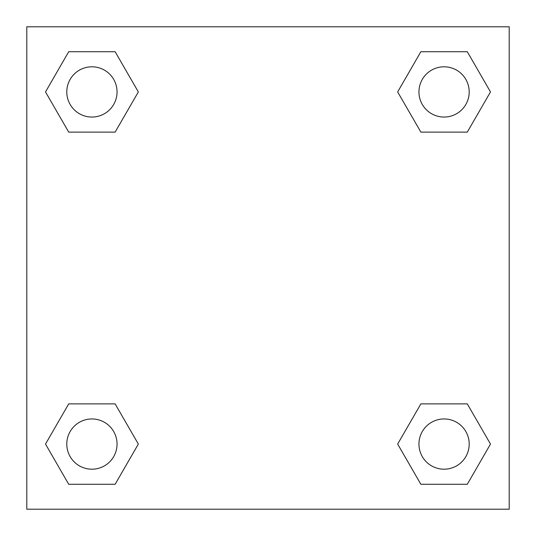 <?xml version="1.0" encoding="UTF-8"?>
<svg xmlns="http://www.w3.org/2000/svg" width="536" height="536" viewBox="0 0 536 536"><rect width="100%" height="100%" fill="white"/><g stroke="black" fill="none" stroke-linecap="round" stroke-linejoin="round"><path stroke-width="0.8" d="M467.285 132.124L420.867 132.124L467.285 132.124L490.494 91.924L467.285 132.124L420.867 132.124L397.658 91.924L420.867 51.724L397.658 91.924M68.715 51.724L115.133 51.724L68.715 51.724L115.133 51.724L138.342 91.924L115.133 132.124L68.715 132.124L115.133 132.124L68.715 132.124L45.506 91.924L68.715 51.724L45.506 91.924M68.715 403.876L115.133 403.876L68.715 403.876L45.506 444.076L68.715 403.876L115.133 403.876L138.342 444.076L115.133 484.276L68.715 484.276L115.133 484.276L68.715 484.276L45.506 444.076M436.264 403.876L420.867 403.876L436.264 403.876L420.867 403.876L397.658 444.076L420.867 403.876L467.285 403.876L420.867 403.876L467.285 403.876L490.494 444.076L467.285 484.276L420.867 484.276L467.285 484.276L420.867 484.276L397.658 444.076M509.2 26.8L26.8 26.8L26.8 509.2L509.2 509.2L509.2 26.8M420.867 51.724L467.285 51.724L420.867 51.724L467.285 51.724L490.494 91.924M469.201 444.076A25.125 25.125 0 0 0 431.514 422.314A25.125 25.125 0 0 0 431.514 465.838A25.125 25.125 0 0 0 469.201 444.076M117.049 444.076A25.125 25.125 0 0 0 79.362 422.314A25.125 25.125 0 0 0 79.362 465.838A25.125 25.125 0 0 0 117.049 444.076M469.201 91.924A25.125 25.125 0 0 0 431.514 70.162A25.125 25.125 0 0 0 431.514 113.686A25.125 25.125 0 0 0 469.201 91.924M117.049 91.924A25.125 25.125 0 0 0 79.362 70.162A25.125 25.125 0 0 0 79.362 113.686A25.125 25.125 0 0 0 117.049 91.924M99.736 403.876L115.133 403.876M436.264 132.124L420.867 132.124M115.133 132.124L99.736 132.124"/></g></svg>
